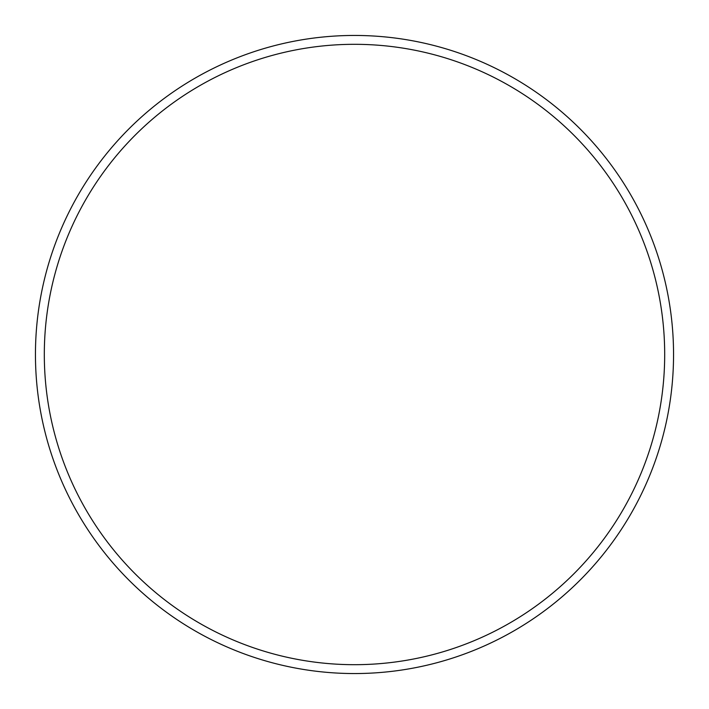 <?xml version="1.0" encoding="UTF-8"?>
<svg xmlns="http://www.w3.org/2000/svg" width="709" height="709" viewBox="0 0 709 709"><rect width="100%" height="100%" fill="white"/><g stroke="black" fill="none" stroke-linecap="round" stroke-linejoin="round"><path stroke-width="1.06" d="M664.688 354.5A310.188 310.188 0 0 0 354.5 44.312A310.188 310.188 0 0 0 44.312 354.5A310.188 310.188 0 0 0 354.5 664.688A310.188 310.188 0 0 0 664.688 354.5M35.45 354.5A319.05 319.05 0 0 1 354.5 35.45A319.05 319.05 0 0 1 673.55 354.5A319.05 319.05 0 0 1 354.5 673.55A319.05 319.05 0 0 1 35.45 354.5"/></g></svg>
